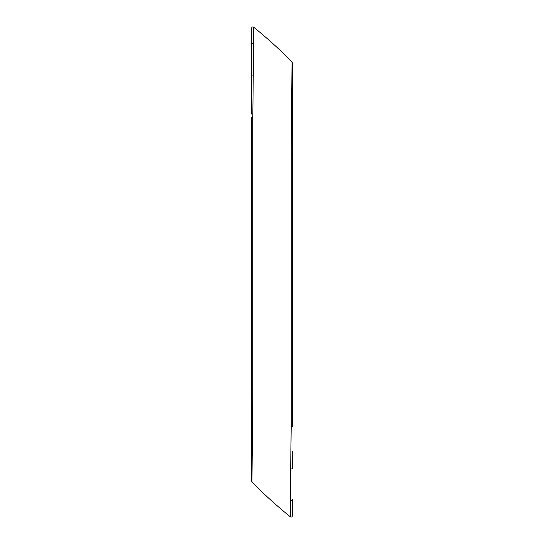 <?xml version="1.0" encoding="UTF-8"?>
<svg xmlns="http://www.w3.org/2000/svg" width="544" height="544" viewBox="0 0 544 544"><rect width="100%" height="100%" fill="white"/><g stroke="black" fill="none" stroke-linecap="round" stroke-linejoin="round"><path stroke-width="0.82" d="M290.299 516.8L290.394 500.283A1.299 1.054 -0 0 0 292.42 499.406L292.42 515.766C292.142 516.997 291.434 517.337 290.299 516.8C276.903 505.927 264.126 494.367 251.967 482.127L251.58 481.188L251.58 389.307L251.58 468.561M292.42 451.16L292.42 468.384A1.299 0.619 -0 0 1 290.659 468.955L291.196 426.523A92.113 0.449 -89.3 0 0 291.21 425.422L291.21 153.17L292.033 61.873L292.42 62.812L292.42 154.258L292.42 75.439M251.58 114.05L251.58 28.234C251.858 27.003 252.566 26.663 253.701 27.2C267.097 38.073 279.874 49.633 292.033 61.873M251.58 30.178L251.58 44.601A1.299 1.054 0 0 1 253.606 43.724L252.804 117.49A92.113 0.449 90.7 0 0 252.79 118.578L252.79 390.83L251.967 482.127M252.79 389.307L251.58 389.307L251.58 117.511L252.804 117.49M292.291 154.258L291.21 154.258L292.42 154.258L292.42 426.51L291.196 426.523M253.701 27.2L253.606 43.724M290.394 500.283L290.659 468.955M291.666 111.384A1.299 0.592 0 0 1 292.42 111.914M252.892 389.742L251.58 389.769M251.58 464.086A1.299 1.04 0 0 0 252.076 464.902M251.58 432.092A1.299 0.592 0 0 0 252.334 432.623M251.58 389.735L252.79 389.742M251.58 75.636A1.299 0.612 0 0 1 253.341 75.058M291.924 79.098A1.299 1.04 0 0 1 292.42 79.92"/></g></svg>
